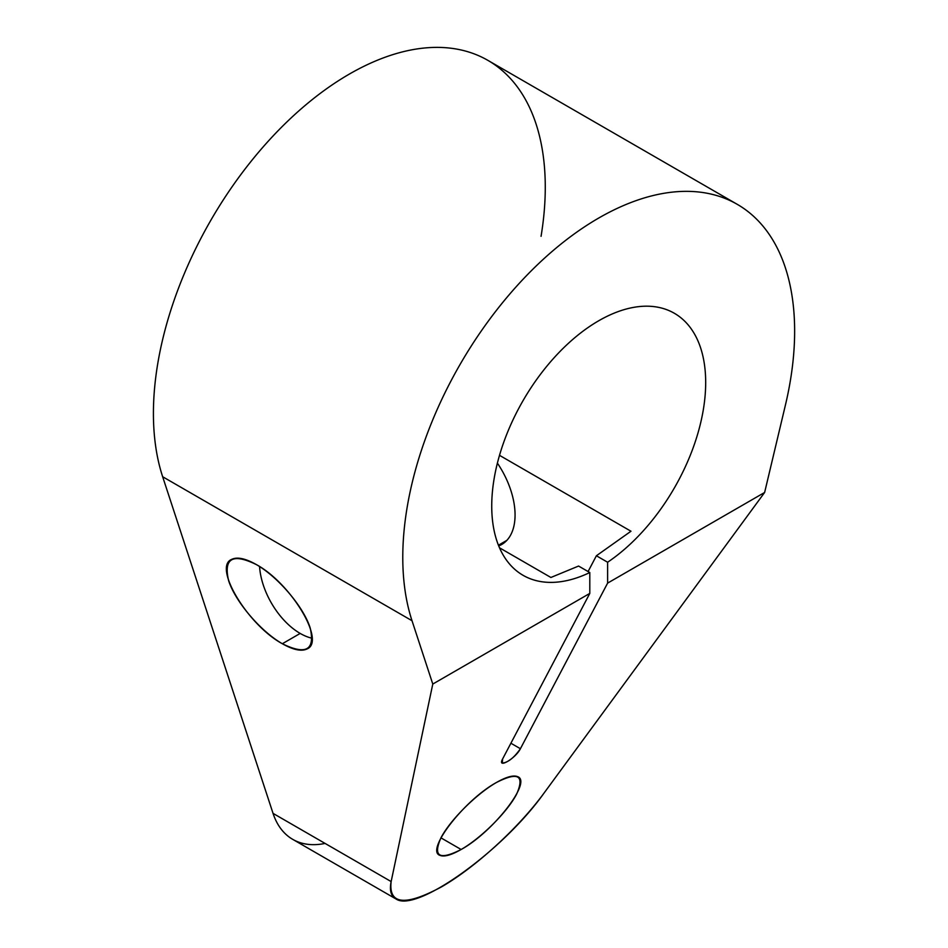 <?xml version="1.0" encoding="UTF-8"?>
<svg xmlns="http://www.w3.org/2000/svg" width="948" height="948" viewBox="0 0 948 948"><rect width="100%" height="100%" fill="white"/><g stroke="black" fill="none" stroke-linecap="round" stroke-linejoin="round"><path stroke-width="1.42" d="M541.059 236.313A277.077 159.975 120 0 0 339.514 80.047A277.077 159.975 120 0 0 162.653 476.737L273.048 813.384A113.25 65.388 120 0 0 325.057 843.424M737.248 204.33L487.888 60.364A277.077 159.975 -60 0 0 247.475 165.888A277.077 159.975 -60 0 0 162.653 476.737L412.013 620.715A277.077 159.975 120 0 1 496.835 309.854A277.077 159.975 120 0 1 737.248 204.33A277.077 159.975 120 0 1 785.406 405.14L764.633 492.462L607.621 583.115L607.621 562.247L596.387 555.765L588.092 571.537L596.387 555.765L630.977 531.236L499.513 455.336L630.977 531.236L596.387 555.765L607.621 562.247A151.289 87.346 120 0 0 699.162 428.769A151.289 87.346 120 0 0 674.348 313.278A151.289 87.346 120 0 0 523.071 400.613A151.289 87.346 120 0 0 523.071 575.306A151.289 87.346 120 0 0 589.798 572.533L578.576 566.051L550.895 577.474L499.513 547.802L550.895 577.474L578.576 566.051L589.798 572.533A151.289 87.346 -60 0 1 507.583 432.193A151.289 87.346 -60 0 1 689.836 326.977A151.289 87.346 -60 0 1 607.621 562.247L607.621 583.115L520.405 748.719L510.901 743.232L520.405 748.719L607.621 583.115L764.633 492.462L543.749 793.464C518.331 828.149 475.469 867.302 441.436 886.913C405.199 906.395 388.443 904.617 391.145 881.569L432.786 684.053L589.798 593.401L502.594 759.004C496.835 769.385 515.499 758.601 520.405 748.719C514.148 757.653 508.128 762.453 502.357 763.116L502.594 759.004L589.798 593.401L589.798 572.533L589.798 593.401L432.786 684.053L412.013 620.715L432.786 684.053L391.145 881.569C389.32 890.492 391.014 896.334 396.24 899.107C416.563 912.794 502.76 851.067 543.749 793.464L764.633 492.462L785.406 405.14A277.077 159.975 120 0 0 598.709 218.052A277.077 159.975 120 0 0 412.013 620.715L162.653 476.737L273.048 813.384L391.145 881.569L273.048 813.384A113.25 65.388 -60 0 0 292.719 839.359L395.743 898.834M497.392 463.134A64.488 37.233 60 0 1 498.719 545.918A64.488 37.233 -120 0 0 501.717 544.484A64.488 37.233 -120 0 0 497.392 463.134M461.131 849.503C481.311 837.949 507.322 811.998 516.613 794.163C524.825 775.357 518.094 771.482 496.42 782.503C476.24 794.057 450.229 820.008 440.95 837.842C432.726 856.648 439.457 860.535 461.131 849.503C493.221 831.917 532.409 781.413 517.644 776.685C513.449 774.907 506.374 776.85 496.42 782.503C464.33 800.1 425.142 850.593 439.919 855.333C444.102 857.099 451.177 855.155 461.131 849.503L440.939 837.842L461.131 849.503M282.338 643.739C260.582 631.309 235.388 601.719 228.61 580.638C223.384 558.289 232.639 552.945 256.387 564.605C278.143 577.036 303.336 606.613 310.115 627.695C315.329 650.044 306.074 655.4 282.338 643.739L300.184 633.43A57.638 33.275 60 0 1 259.562 566.525A57.638 33.275 -120 0 0 300.184 633.43A57.638 33.275 -120 0 0 312.129 638.253A57.638 33.275 60 0 1 300.184 633.43L282.338 643.739C293.276 649.913 301.523 651.643 307.105 648.918C325.911 641.393 290.953 583.293 256.387 564.605C245.449 558.419 237.19 556.689 231.608 559.415C212.802 566.951 247.76 625.04 282.338 643.739M498.435 545.207L506.884 540.336"/></g></svg>
